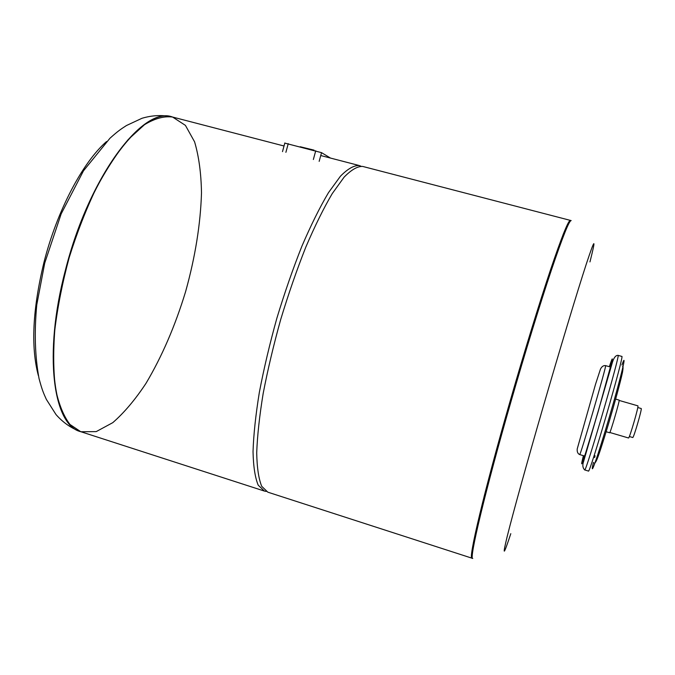 <?xml version="1.0" encoding="UTF-8"?>
<svg xmlns="http://www.w3.org/2000/svg" width="675" height="675" viewBox="0 0 675 675"><rect width="100%" height="100%" fill="white"/><g stroke="black" fill="none" stroke-linecap="round" stroke-linejoin="round"><path stroke-width="1.01" d="M106.549 141.547C82.814 162.152 57.122 210.457 43.976 262.313C32.611 309.201 30.738 346.958 38.357 375.587M65.635 270.515C43.327 354.788 53.663 425.689 80.941 431.747L96.213 431.612L112.776 422.66C124.124 412.788 135.203 399.676 146.011 383.324C161.966 356.493 175.171 325.898 185.625 291.549C195.252 256.947 200.543 224.049 201.496 192.847C201.158 173.247 198.855 156.237 194.577 141.818L185.414 125.373L172.606 117.053C143.632 105.46 89.277 176.158 65.635 270.515M284.799 143.108L321.528 152.651L330.505 158.077M314.086 150.154L300.24 146.745M570.383 220.387C569.092 221.164 566.663 225.897 563.093 234.605L547.433 279.121C537.519 309.42 525.85 347.279 514.148 387.239C502.563 427.224 492.067 465.438 484.169 496.311L473.47 542.278C471.808 551.542 471.31 556.841 471.985 558.191C467.952 559.988 483.924 492.041 510.123 401.152C524.146 352.384 539.283 303.294 550.471 269.966C561.794 236.604 568.434 220.084 570.383 220.387L362.711 166.438C357.556 166.168 351.363 169.729 344.132 177.12L332.227 193.632C323.629 208.238 314.82 226.091 305.783 247.177C296.848 269.755 288.512 293.777 280.775 319.258C273.62 344.908 267.747 369.655 263.166 393.5C259.462 416.137 257.31 435.932 256.711 452.866C257.006 467.767 258.677 478.913 261.723 486.321L267.832 492.176L472.77 558.444C468.788 560.258 484.819 492.32 511.026 401.414C525.057 352.645 540.177 303.548 551.348 270.202C562.655 236.832 569.261 220.295 571.177 220.59L570.383 220.387M172.471 117.028L172.344 116.994C162.464 114.767 152.339 115.197 141.953 118.294L126.453 125.533C120.977 129.094 118.403 130.663 109.966 138.232L83.489 170.809L61.18 213.857L44.719 263.09L36.762 304.855C34.214 331.957 34.973 356.518 39.04 378.54C42.289 390.682 43.546 393.095 46.356 399.398L56.017 414.577C63.062 422.592 71.28 428.288 80.688 431.663L69.972 424.457C63.661 416.222 58.868 404.452 55.603 389.146C53.376 371.95 53.114 352.164 54.818 329.805C57.713 306.408 62.497 282.352 69.179 257.622C76.815 233.179 85.7 210.313 95.833 189.025C106.397 169.248 117.239 152.702 128.351 139.387L144.484 124.698C154.786 118.446 164.16 115.898 172.606 117.053L172.344 116.994C143.362 105.393 88.99 176.082 65.348 270.43C43.048 354.696 53.401 425.604 80.688 431.663L80.814 431.705M266.195 491.434L264.414 491.071L258.221 485.19C255.108 477.765 253.378 466.602 253.032 451.702C253.572 434.759 255.682 414.965 259.352 392.327C263.9 368.499 269.747 343.761 276.893 318.127C284.631 292.672 292.975 268.667 301.936 246.113C310.998 225.045 319.849 207.225 328.489 192.637L340.487 176.158C347.768 168.792 354.021 165.257 359.243 165.535L360.931 166.193M510.798 533.68C503.356 556.217 502.217 556.926 507.364 535.807C512.966 513.38 526.567 464.214 542.523 409.101C559.744 349.642 577.403 291.271 586.398 263.739C595.072 237.608 596.261 236.993 589.958 261.9M629.328 436.506L632.728 437.51C633.53 438.59 642.431 408.029 641.174 408.51L637.765 407.523M609.829 432.489L628.501 437.982C629.319 439.172 639.191 405.27 637.867 405.835L619.169 400.444M606.15 431.73L609.635 432.759C610.133 433.873 620.156 399.44 619.144 400.115L615.651 399.102M583.487 455.701L582.086 462.535C582.491 466.4 614.317 357.159 611.896 360.205L609.407 366.719M315.74 150.77L313.36 159.502M288.242 143.64L285.896 152.339M321.528 152.651L319.165 161.359M595.063 455.743L594.608 457.549M593.443 462.409C589.106 480.997 597.704 456.891 609.39 416.863C621.11 376.861 627.725 348.882 621.92 364.998M584.677 469.918L588.406 471.049C589.326 475.656 625.042 353.017 621.802 356.417L618.047 355.362C621.059 351.903 585.36 474.458 584.677 469.918C582.668 467.885 582.314 465.024 583.639 461.329L611.752 364.618C613.389 358.265 615.49 355.185 618.047 355.362M583.411 455.676C580.584 466.982 581.192 466.526 585.225 454.309L598.143 411.699L611.989 361.26C612.9 356.805 612.014 358.619 609.331 366.694M584.575 456.03L579.682 454.562C579.859 457.751 607.449 363.04 605.585 365.639L610.504 367.023M284.842 142.948L282.496 151.622M359.243 165.535L320.743 155.537M284.015 146.002L172.606 117.053M264.414 491.071L80.941 431.747M594.38 463.084C594.996 463.177 595.848 461.987 596.928 459.515C598.868 454.958 602.674 443.247 608.361 424.381C613.811 406.072 620.367 382.565 622.561 372.001C623.211 368.094 623.211 366.204 622.561 366.339M579.682 454.562C577.8 453.743 576.982 451.879 577.209 448.976L595.451 384.514L600.488 369.056C601.855 366.449 603.56 365.31 605.585 365.639"/></g></svg>
